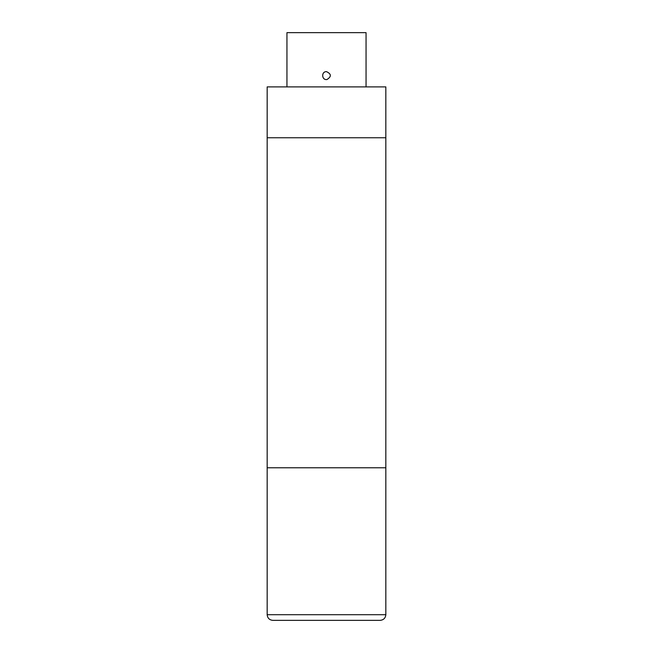 <?xml version="1.0" encoding="UTF-8"?>
<svg xmlns="http://www.w3.org/2000/svg" width="653" height="653" viewBox="0 0 653 653"><rect width="100%" height="100%" fill="white"/><g stroke="black" fill="none" stroke-linecap="round" stroke-linejoin="round"><path stroke-width="0.98" d="M267.167 467.777L267.167 614.702L385.833 614.702L385.833 467.777L267.167 467.777L385.833 467.777L385.833 86.898L267.167 86.898L267.167 137.759L385.833 137.759L267.167 137.759L267.167 467.777M385.833 614.702C385.474 618.105 383.589 619.991 380.185 620.35L272.815 620.35C269.403 619.999 267.518 618.113 267.167 614.702M366.055 86.898L366.055 32.65L286.945 32.65L286.945 86.898M326.957 79.527C321.611 80.368 321.096 71.422 326.5 71.642C331.463 73.985 331.618 76.613 326.957 79.527"/></g></svg>
